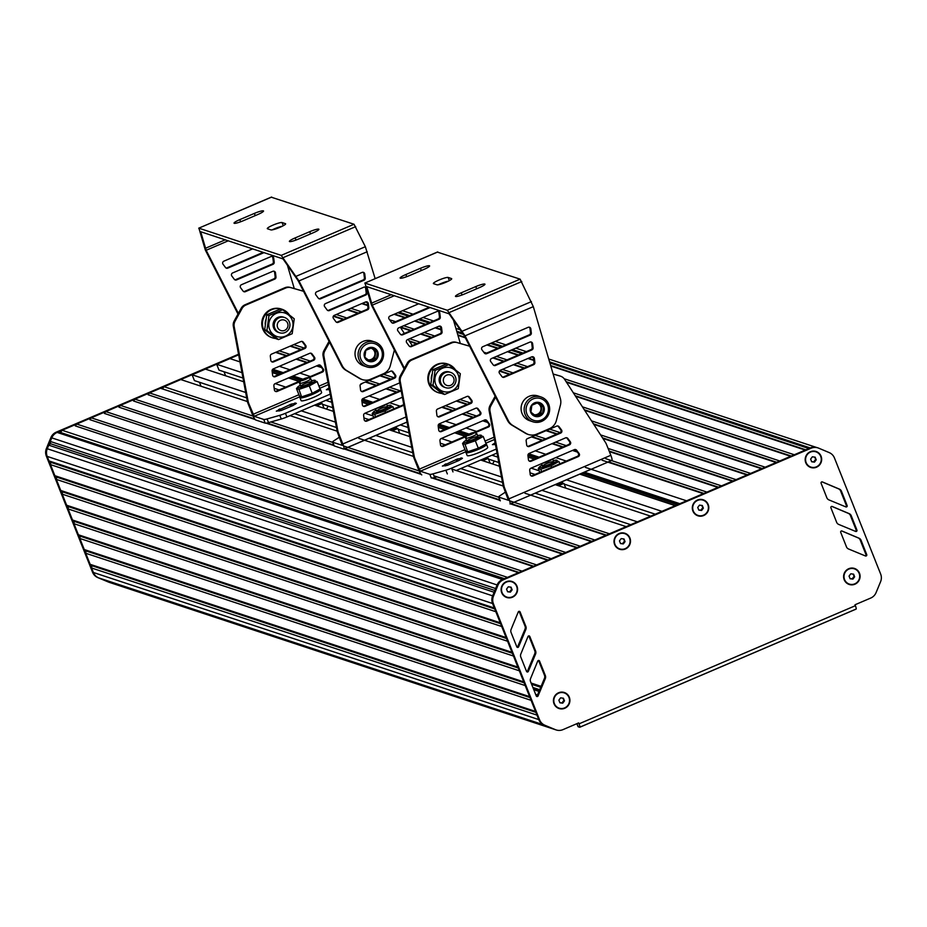 <?xml version="1.0" encoding="UTF-8"?>
<svg xmlns="http://www.w3.org/2000/svg" width="927" height="927" viewBox="0 0 927 927"><rect width="100%" height="100%" fill="white"/><g stroke="black" fill="none" stroke-linecap="round" stroke-linejoin="round"><path stroke-width="1.39" d="M241.97 372.642L216.675 364.276L218.992 370.093L242.978 378.019M274.183 388.32L279.097 389.943M322.434 404.253L332.735 407.66M363.94 417.961L368.842 419.583M398.135 429.259L409.039 432.863M440.255 443.176L445.238 444.821M488.494 459.097L498.796 462.503M530.012 472.816L534.995 474.462M564.195 484.103L655.285 514.195M275.203 383.616L285.748 387.092M325.829 400.337L331.727 402.283M364.948 413.257L373.129 415.956M400.36 424.948L408.042 427.486M441.345 438.483L451.901 441.97M491.982 455.215L497.787 457.127M531.101 468.123L539.178 470.8M566.501 479.827L661.936 511.345M216.675 364.276L229.966 358.598L239.966 361.901M272.295 372.584L278.54 374.647M288.482 377.926L299.039 381.414M362.051 402.225L368.297 404.288M438.367 427.428L444.693 429.525M454.636 432.805L465.18 436.293M528.123 457.081L534.439 459.166M579.792 474.137L675.227 505.667M272.77 369.236L283.175 372.666M293.117 375.956L302.955 379.201M362.527 398.877L372.921 402.318M438.888 424.102L449.317 427.544M459.259 430.823L469.108 434.079M528.645 453.743L539.074 457.185M584.416 472.167L679.85 503.685M279.351 366.304L289.908 369.792M299.85 373.071L310.394 376.559M369.108 395.945L379.653 399.433M389.595 402.712L400.151 406.2M445.493 421.182L456.049 424.659M465.991 427.95L476.548 431.437M535.25 450.823L545.806 454.311M555.748 457.59L566.293 461.078M585.377 467.382L686.583 500.812L703.303 493.662L602.098 460.232M275.574 352.387L286.13 355.875M296.072 359.155L306.617 362.642M316.559 365.922L321.576 367.579M365.331 382.028L375.875 385.516M385.817 388.795L396.374 392.283M441.727 407.266L452.272 410.754M462.214 414.033L472.77 417.521M482.712 420.8L487.602 422.422M531.472 436.907L542.028 440.395M551.971 443.674L562.515 447.162M572.457 450.441L577.359 452.063M276.176 352.133L286.721 355.62M296.663 358.9L307.219 362.387M317.161 365.667L321.136 366.976M365.922 381.773L376.478 385.261M386.42 388.54L396.976 392.028M442.318 407.011L452.874 410.487M462.816 413.778L473.361 417.266M483.303 420.545L487.15 421.82M532.075 436.652L542.619 440.14M552.562 443.419L563.118 446.907M573.06 450.186L576.907 451.461M608.46 461.878L703.906 493.407M279.212 350.835L289.769 354.323M299.711 357.602L310.267 361.09M368.969 380.476L379.525 383.963M389.467 387.243L400.012 390.73M445.366 405.702L455.91 409.189M465.852 412.48L476.408 415.956M535.111 435.354L545.667 438.83M555.609 442.121L566.165 445.609M605.737 458.68L706.942 492.098L717.869 487.428L609.363 451.6M290.139 346.165L300.684 349.653M379.885 375.806L390.441 379.294M456.281 401.043L466.837 404.52M546.038 430.684L556.582 434.172M290.73 345.91L301.287 349.398M380.487 375.551L391.043 379.039M456.884 400.777L467.428 404.265M546.629 430.429L557.185 433.906M609.155 451.078L718.46 487.173M293.778 344.612L304.288 348.077M383.535 374.253L394.045 377.718M459.919 399.479L470.418 402.944M549.676 429.12L560.175 432.596M608.1 448.425L721.507 485.875L732.423 481.206L602.863 438.413M602.492 437.834L733.025 480.951M600.592 434.902L736.061 479.653L746.988 474.983L593.767 424.381M593.396 423.801L747.591 474.728M591.496 420.87L750.627 473.43L761.554 468.761L584.682 410.337M584.311 409.769L762.145 468.506M582.411 406.837L765.192 467.196L776.108 462.527L575.586 396.304M333.291 316.281L343.199 319.548M409.56 341.472L416.524 343.766M499.386 371.136L509.34 374.427M333.535 315.91L343.79 319.294M409.189 340.893L417.115 343.511M499.653 370.765L509.943 374.172M575.215 395.725L776.71 462.272M336.281 314.508L346.837 317.996M409.607 338.726L420.163 342.214M502.422 369.386L512.979 372.863M573.315 392.793L779.746 460.974L790.673 456.304L566.501 382.272M347.208 309.838L357.752 313.326M400.464 327.428L410.591 330.777M420.534 334.056L431.078 337.544M492.851 357.949L503.407 361.426M513.349 364.717L523.906 368.193M347.799 309.583L358.355 313.071M400.638 327.034L411.182 330.522M421.125 333.801L431.681 337.289M493.454 357.683L504.01 361.171M513.952 364.462L524.497 367.938M566.13 381.692L791.264 456.049M350.846 308.285L361.391 311.762M403.674 325.736L414.23 329.212M424.172 332.503L434.728 335.991M483.709 352.167L486.548 353.106M496.49 356.385L507.046 359.873M516.988 363.152L527.544 366.64M564.184 378.749L794.312 454.751L805.227 450.082L550.789 366.038M361.762 303.616L367.741 305.586M394.102 314.299L404.659 317.776M414.601 321.066L425.145 324.543M435.087 327.834L440.985 329.78M457.961 335.389L465.366 337.834M486.918 344.948L497.475 348.436M507.417 351.715L517.973 355.203M527.915 358.482L533.801 360.429M362.364 303.361L367.683 305.11M394.705 314.033L405.25 317.521M415.192 320.812L425.748 324.288M435.69 327.579L440.928 329.305M457.822 334.89L465.087 337.289M487.521 344.693L498.077 348.181M508.019 351.46L518.564 354.948M528.506 358.228L533.743 359.966M550.638 365.539L805.83 449.827M365.4 302.051L367.301 302.677M397.741 312.735L408.297 316.223M418.239 319.502L428.784 322.99M438.738 326.281L440.534 326.872M457.069 332.329L463.616 334.496M490.557 343.396L501.113 346.883M511.055 350.163L521.611 353.65M531.553 356.93L533.349 357.521M549.885 362.99L808.877 448.529L810.244 447.938A10.046 9.791 108.3 0 1 810.291 447.915A10.046 9.791 -71.7 0 1 817.533 447.764M238.54 354.218L56.234 432.156A10.046 9.791 108.3 0 0 50.869 437.637L46.408 448.483A10.046 9.791 108.3 0 0 46.35 456.13L92.549 572.214A10.046 9.791 108.3 0 0 97.81 577.602L109.247 582.307A10.046 9.791 108.3 0 0 109.931 582.562A10.046 9.791 -71.7 0 1 109.247 582.307L554.601 729.398A10.046 9.791 108.3 0 0 555.285 729.653A10.046 9.791 -71.7 0 1 554.601 729.398L544.022 724.972L98.656 577.88A10.046 9.791 -71.7 0 1 93.395 572.492L91.622 568.008L536.976 715.111M538.135 718.019L538.749 719.584A10.046 9.791 108.3 0 0 544.022 724.972A10.046 9.791 -71.7 0 1 538.761 719.584L492.561 603.512A10.046 9.791 -71.7 0 1 492.631 595.841L497.081 585.007A10.046 9.791 -71.7 0 1 502.446 579.526L810.291 447.915L811.137 448.204A10.046 9.791 -71.7 0 1 818.668 448.158L829.213 452.596A10.046 9.791 -71.7 0 1 834.451 457.973L880.65 574.056A10.046 9.791 -71.7 0 1 880.58 581.727L876.085 592.596A10.046 9.791 -71.7 0 1 870.731 598.054L855.018 604.763L855.389 605.69L579.039 723.836A4.021 0.684 66.9 0 1 579.769 727.255A4.021 0.684 66.9 0 1 579.653 727.243L578.228 726.78L576.976 723.639M91.622 568.008L91.935 565.713L535.876 712.342M91.935 565.713L90.151 564.323L535.505 711.415M90.151 564.323L85.736 553.245L531.101 700.337M85.736 553.245L86.06 550.951L530.001 697.567M86.06 550.951L84.276 549.549L529.63 696.64M84.276 549.549L79.861 538.471L525.215 685.563M79.861 538.471L80.174 536.177L524.114 682.805M80.174 536.177L78.389 534.775L523.755 681.878M78.389 534.775L73.986 523.709L519.34 670.8M73.986 523.709L74.299 521.403L518.239 668.031M74.299 521.403L72.515 520.012L517.869 667.104L513.465 656.026L68.1 508.935L68.424 506.64L512.364 653.268M72.515 520.012L68.1 508.935M68.424 506.64L66.64 505.238L511.994 652.33L507.59 641.252L62.225 494.161L62.538 491.866L506.49 638.494M66.64 505.238L62.225 494.161M62.538 491.866L60.753 490.476L506.119 637.567M60.753 490.476L56.35 479.398L501.704 626.49M56.35 479.398L56.663 477.092L500.603 623.72M56.663 477.092L54.878 475.702L500.244 622.793M54.878 475.702L50.475 464.624L495.829 611.716M50.475 464.624L50.788 462.33L494.728 608.946M50.788 462.33L49.004 460.928L494.358 608.019M49.004 460.928L47.207 456.408A10.046 9.791 -71.7 0 1 47.277 448.749L48.76 445.169L494.103 592.249M48.76 445.169L50.568 443.743L494.833 590.476M50.568 443.743L50.29 441.449L495.632 588.541M50.29 441.449L51.773 437.868A10.046 9.791 -71.7 0 1 57.138 432.422L58.505 431.831L503.859 578.923L502.492 579.514A10.046 9.791 108.3 0 0 502.446 579.526L503.303 579.815L811.137 448.204M58.505 431.831L504.462 578.668M60.753 432.121L62.144 430.279L507.498 577.37L518.425 572.701L75.307 425.899L519.016 572.446M62.144 430.279L73.059 425.609M75.307 425.899L76.709 424.056L522.063 571.148L532.979 566.478L89.873 419.664L533.581 566.223M76.709 424.056L87.625 419.386M89.873 419.664L91.263 417.822L536.629 564.914L547.544 560.256L104.427 413.442L548.147 559.989M91.263 417.822L102.19 413.152M104.427 413.442L105.829 411.6L551.183 558.691L562.11 554.022L118.992 407.22L562.701 553.767M105.829 411.6L116.744 406.93M118.992 407.22L120.394 405.377L565.748 552.469L576.664 547.799L133.558 400.997L577.266 547.544M120.394 405.377L131.31 400.707M133.558 400.997L134.948 399.155L580.302 546.246L591.229 541.577L148.111 394.775L591.832 541.322M134.948 399.155L145.875 394.485M148.111 394.775L149.514 392.921L594.867 540.012L605.794 535.354L510.14 503.755M149.514 392.921L160.429 388.251L255.157 419.537M266.107 423.152L333.963 445.574M344.044 448.9L421.171 474.369M431.136 477.66L500.163 500.464M160.429 388.251L254.693 418.934M267.011 423.002L333.755 445.053M344.798 448.691L420.719 473.767M433.187 477.892L499.815 499.896M510.951 503.57L606.385 535.088M162.677 388.54L164.067 386.698L253.129 416.107M270.858 421.97L332.7 442.399M343.546 445.98L419.166 470.951M433.952 475.841L498.749 497.243M509.607 500.823L609.433 533.79L626.154 526.64L524.949 493.222M164.067 386.698L180.788 379.549L247.393 401.553M290.047 415.632L337.15 431.194M358.795 438.344L413.454 456.397M451.866 469.085L503.21 486.038M201.02 386.235L199.444 382.26M245.678 392.48L192.109 374.786L194.415 380.591L246.675 397.857M294.601 413.685L336.431 427.498M369.12 438.297L412.747 452.712M460.754 468.564L502.504 482.353M535.273 493.176L630.708 524.694M301.263 410.835L335.423 422.121M375.783 435.447L411.739 447.324M467.405 465.713L501.495 476.976M541.924 490.325L637.37 521.843M192.109 374.786L205.388 369.108L243.674 381.75M314.554 405.157L333.43 411.391M389.073 429.769L409.734 436.594M480.696 460.035L499.491 466.246M555.215 484.647L650.65 516.165M225.62 375.783L224.021 371.75M853.593 574.149L850.777 573.79L849.039 576.096L850.094 578.761L852.898 579.12L854.648 576.814L853.593 574.149M854.648 576.814L852.886 574.056M852.898 579.12L852.133 578.865L853.883 576.559M850.036 578.599L852.133 578.865M844.474 579.537A8.03 7.833 108.3 0 0 849.283 584.068A8.03 7.833 108.3 0 0 859.12 573.35A8.03 7.833 108.3 0 0 854.358 568.83A8.03 7.833 108.3 0 0 854.277 568.796A8.03 7.833 108.3 0 0 844.474 579.537M854.277 568.796L854.358 568.83A8.03 7.833 108.3 0 0 844.567 579.572A8.03 7.833 108.3 0 0 849.317 584.08L849.236 584.056M563.407 698.205L560.603 697.846L558.865 700.152L559.92 702.817L562.724 703.176L564.473 700.87L563.407 698.205M564.473 700.87L562.712 698.124M562.724 703.176L561.959 702.921L563.709 700.627M559.862 702.654L561.959 702.921M564.149 692.875A8.03 7.833 108.3 0 0 564.103 692.863A8.03 7.833 108.3 0 0 554.3 703.605A8.03 7.833 108.3 0 0 559.108 708.124M568.946 697.405A8.03 7.833 108.3 0 0 555.957 695.099A8.03 7.833 108.3 0 0 559.143 708.147A8.03 7.833 108.3 0 0 568.946 697.405M511.09 587.162L508.286 586.803L506.536 589.108L507.602 591.774L510.406 592.133L512.144 589.827L511.09 587.162M512.144 589.827L510.383 587.069M510.406 592.133L509.641 591.878L511.38 589.572M507.532 591.611L509.641 591.878M511.82 581.82A8.03 7.833 108.3 0 0 511.774 581.808A8.03 7.833 108.3 0 0 501.982 592.55A8.03 7.833 108.3 0 0 506.779 597.081M516.629 586.351A8.03 7.833 108.3 0 0 503.639 584.056A8.03 7.833 108.3 0 0 506.826 597.092A8.03 7.833 108.3 0 0 516.629 586.351M624.01 538.958L621.194 538.599L619.456 540.904L620.511 543.57L623.315 543.929L625.065 541.623L624.01 538.958M625.065 541.623L623.303 538.865M623.315 543.929L622.55 543.674L624.3 541.368M620.453 543.407L622.55 543.674M624.74 533.628A8.03 7.833 108.3 0 0 624.694 533.604A8.03 7.833 108.3 0 0 614.891 544.346A8.03 7.833 108.3 0 0 619.699 548.877M629.537 538.158A8.03 7.833 108.3 0 0 616.548 535.852A8.03 7.833 108.3 0 0 619.746 548.9A8.03 7.833 108.3 0 0 629.537 538.158M702.295 505.493L699.491 505.134L697.741 507.428L698.807 510.093L701.612 510.464L703.361 508.158L702.295 505.493M703.361 508.158L701.6 505.4M701.612 510.464L700.847 510.209L702.596 507.903M698.738 509.931L700.847 510.209M703.025 500.151A8.03 7.833 108.3 0 0 693.187 510.881A8.03 7.833 108.3 0 0 697.95 515.389A8.03 7.833 108.3 0 0 697.985 515.412L698.031 515.424A8.03 7.833 108.3 0 0 707.834 504.682A8.03 7.833 108.3 0 0 694.844 502.376A8.03 7.833 108.3 0 0 698.031 515.424M815.157 457.162L812.353 456.802L810.615 459.108L811.67 461.773L814.474 462.133L816.223 459.827L815.157 457.162M816.223 459.827L814.462 457.069M814.474 462.133L813.709 461.878L815.459 459.572M811.612 461.611L813.709 461.878M815.934 451.843L815.853 451.808A8.03 7.833 108.3 0 0 815.853 451.808A8.03 7.833 108.3 0 0 806.05 462.55A8.03 7.833 108.3 0 0 810.858 467.081L810.893 467.092A8.03 7.833 108.3 0 0 820.696 456.351A8.03 7.833 108.3 0 0 807.707 454.056A8.03 7.833 108.3 0 0 810.893 467.092M579.838 727.174L856.003 609.097A4.021 0.684 -113.1 0 0 856.119 609.097A4.021 0.684 -113.1 0 0 855.389 605.69M579.039 723.836L578.668 722.909L562.967 729.63A10.046 9.791 -71.7 0 1 555.447 729.676L544.867 725.25A10.046 9.791 -71.7 0 1 539.607 719.862L493.419 603.79A10.046 9.791 -71.7 0 1 493.488 596.131L497.926 585.296A10.046 9.791 -71.7 0 1 503.303 579.815M830.905 507.787L836.629 522.272A4.021 3.917 108.3 0 0 838.75 524.439L855.644 531.438A1.008 0.973 108.3 0 0 856.942 530.128L851.276 515.794A4.021 3.917 108.3 0 0 849.178 513.628L832.203 506.478A1.008 0.973 108.3 0 0 830.905 507.787M855.146 531.229A1.008 0.973 108.3 0 0 856.084 529.838L850.418 515.516A4.021 3.917 108.3 0 0 848.321 513.349L831.832 506.397M526.745 671.693A1.008 0.973 108.3 0 0 527.498 671.09L534.717 653.778A4.021 3.917 108.3 0 0 534.752 650.696L528.958 636.235A1.008 0.973 108.3 0 0 528.761 635.91M535.574 654.068A4.021 3.917 108.3 0 0 535.597 650.974L529.815 636.513A1.008 0.973 108.3 0 0 527.996 636.525L520.823 653.998A4.021 3.917 108.3 0 0 520.8 657.069L526.536 671.38A1.008 0.973 108.3 0 0 528.344 671.368L535.574 654.068L534.717 653.778M545.343 675.54L539.549 661.078A1.008 0.973 108.3 0 0 537.73 661.09L530.568 678.564A4.021 3.917 108.3 0 0 530.545 681.623L536.269 695.945A1.008 0.973 108.3 0 0 538.077 695.934L545.308 678.634A4.021 3.917 108.3 0 0 545.343 675.54L544.485 675.262L538.691 660.8A1.008 0.973 108.3 0 0 538.494 660.476M536.478 696.258A1.008 0.973 108.3 0 0 537.231 695.656L544.45 678.344A4.021 3.917 108.3 0 0 544.485 675.262M516.999 647.127A1.008 0.973 108.3 0 0 517.764 646.525L524.983 629.224A4.021 3.917 108.3 0 0 525.018 626.131L519.224 611.669A1.008 0.973 108.3 0 0 519.016 611.345M525.829 629.503A4.021 3.917 108.3 0 0 525.864 626.42L520.082 611.947A1.008 0.973 108.3 0 0 518.263 611.959L511.09 629.433A4.021 3.917 108.3 0 0 511.067 632.504L516.803 646.814A1.008 0.973 108.3 0 0 518.61 646.803L525.829 629.503L524.983 629.224M840.708 532.318L846.432 546.803A4.021 3.917 108.3 0 0 848.553 548.981L865.447 555.968A1.008 0.973 108.3 0 0 866.745 554.659L861.079 540.325A4.021 3.917 108.3 0 0 858.981 538.17L842.006 531.009A1.008 0.973 108.3 0 0 840.708 532.318M864.949 555.76A1.008 0.973 108.3 0 0 865.888 554.381L860.221 540.047A4.021 3.917 108.3 0 0 858.124 537.88L841.635 530.939M826.826 497.729A4.021 3.917 108.3 0 0 828.947 499.908L845.841 506.907A1.008 0.973 108.3 0 0 847.139 505.586L841.473 491.252A4.021 3.917 108.3 0 0 839.375 489.097L822.4 481.936A1.008 0.973 108.3 0 0 821.102 483.257L826.826 497.729M845.343 506.698A1.008 0.973 108.3 0 0 846.281 505.308L840.615 490.974A4.021 3.917 108.3 0 0 838.518 488.819L822.029 481.866M555.713 729.781A10.046 9.791 -71.7 0 1 555.285 729.653L109.073 582.283A10.046 9.791 108.3 0 0 109.502 582.411M506.258 581.716A8.436 8.227 -71.7 0 1 516.988 586.2A8.436 8.227 -71.7 0 1 512.434 597.22A8.436 8.227 -71.7 0 1 501.704 592.735A8.436 8.227 -71.7 0 1 506.258 581.716M558.575 692.759A8.436 8.227 -71.7 0 1 569.317 697.243A8.436 8.227 -71.7 0 1 564.752 708.274A8.436 8.227 -71.7 0 1 554.022 703.778A8.436 8.227 -71.7 0 1 558.575 692.759M810.337 451.716A8.436 8.227 -71.7 0 1 821.067 456.2A8.436 8.227 -71.7 0 1 816.502 467.22A8.436 8.227 -71.7 0 1 805.772 462.735A8.436 8.227 -71.7 0 1 810.337 451.716M848.761 568.703A8.436 8.227 -71.7 0 1 859.491 573.187A8.436 8.227 -71.7 0 1 854.926 584.207A8.436 8.227 -71.7 0 1 844.196 579.723A8.436 8.227 -71.7 0 1 848.761 568.703M697.463 500.035A8.436 8.227 -71.7 0 1 708.193 504.52A8.436 8.227 -71.7 0 1 703.639 515.551A8.436 8.227 -71.7 0 1 692.909 511.067A8.436 8.227 -71.7 0 1 697.463 500.035M619.178 533.512A8.436 8.227 -71.7 0 1 629.908 537.996A8.436 8.227 -71.7 0 1 625.343 549.016A8.436 8.227 -71.7 0 1 614.613 544.531A8.436 8.227 -71.7 0 1 619.178 533.512M97.81 577.602L108.389 582.017A10.046 9.791 108.3 0 0 109.073 582.283M238.645 354.821L57.092 432.434A10.046 9.791 108.3 0 0 51.715 437.915L47.265 448.761A10.046 9.791 108.3 0 0 47.196 456.408L92.77 570.928M339.386 437.185L333.697 440.928A8.03 1.17 -21.7 0 0 332.584 442.098A8.03 1.17 -21.7 0 0 332.77 442.237L342.341 445.377L337.787 433.164A16.072 15.666 -71.7 0 1 336.849 429.699L323.048 355.794A8.03 7.833 -71.7 0 1 323.963 350.568L329.062 341.287M361.484 391.426A2.005 1.958 108.3 0 0 362.411 391.275L393.755 377.868A2.005 1.958 108.3 0 0 394.589 374.798L392.144 371.518A2.005 1.958 108.3 0 0 391.623 371.032M395.447 375.076L393.002 371.808A2.005 1.958 108.3 0 0 390.696 371.182L361.298 383.755A2.005 1.958 108.3 0 0 360.082 385.875L360.58 389.989A2.005 1.958 108.3 0 0 363.257 391.553L394.612 378.158A2.005 1.958 108.3 0 0 395.447 375.076L394.589 374.798M402.399 397.243L364.844 413.303A2.005 1.958 108.3 0 0 363.639 415.423L364.126 419.525A2.005 1.958 108.3 0 0 366.814 421.101L403.894 405.25M365.041 420.974A2.005 1.958 108.3 0 0 365.956 420.823L403.778 404.647M399.711 382.874A2.005 1.958 108.3 0 0 399.479 382.955L363.071 398.529A2.005 1.958 108.3 0 0 361.854 400.649L362.353 404.751A2.005 1.958 108.3 0 0 365.041 406.327L401.206 390.87M363.268 406.2A2.005 1.958 108.3 0 0 364.184 406.049L401.09 390.267M336.849 429.699L337.695 429.989A16.072 15.666 -71.7 0 0 338.645 433.442L342.828 443.963A6.026 1.02 66.9 0 1 343.917 449.074A6.026 1.02 66.9 0 1 343.755 449.074L334.241 445.933A8.03 1.17 158.3 0 1 334.056 445.794A8.03 1.17 158.3 0 1 334.091 445.563M389.653 319.85L393.338 320.916A8.03 7.833 -71.7 0 1 393.905 321.101M337.695 429.989L323.905 356.072L323.048 355.794M323.905 356.072A8.03 7.833 -71.7 0 1 324.821 350.858L329.548 342.237M400.302 327.173L404.357 333.442M408.181 339.34L412.237 345.597M389.688 319.896L394.195 321.194A8.03 7.833 -71.7 0 1 395.481 321.704M360.8 359.004A11.448 11.159 -71.7 0 1 372.735 343.233A11.448 11.159 -71.7 0 1 379.989 361.46A11.448 11.159 -71.7 0 1 360.8 359.004M364.624 357.37A7.231 7.045 -71.7 0 1 372.156 347.405A7.231 7.045 -71.7 0 1 376.744 358.923A7.231 7.045 -71.7 0 1 364.624 357.37M370.197 361.437L376.501 358.749L377.451 351.854L372.086 347.671L365.783 350.36L364.832 357.254L370.197 361.437M369.12 360.638L374.832 358.193L376.501 358.749M374.832 358.193L375.783 351.31L377.451 351.854M375.783 351.31L371.437 347.915M359.004 359.514A13.059 12.723 -71.7 0 1 374.925 342.051A13.059 12.723 -71.7 0 1 382.921 358.448A13.059 12.723 -71.7 0 1 359.004 359.514M370.858 348.146A6.026 5.875 -71.7 0 1 371.681 359.537A6.026 5.875 -71.7 0 1 368.135 359.873M366.744 366.849L363.674 365.841A13.059 12.723 -71.7 0 1 358.494 344.647A13.059 12.723 -71.7 0 1 371.866 341.043L374.925 342.051M371.148 348.216A6.026 5.875 -71.7 0 1 368.031 359.803M392.341 430.858L397.834 428.506L399.746 433.303M376.42 408.355A6.026 0.881 -21.7 0 0 382.179 406.466A6.026 0.881 -21.7 0 0 386.42 404.079M385.586 412.434L384.972 410.904L374.635 414.392L372.179 413.569L373.372 412.086A9.537 1.39 158.3 0 1 373.581 411.866A9.537 1.39 158.3 0 1 376.084 410.221M375.562 416.71L374.635 414.392M373.743 417.498L372.179 413.569M390.835 405.354L390.522 405.261A9.537 1.39 158.3 0 1 382.596 410.29A9.537 1.39 158.3 0 1 373.372 412.086M390.383 405.794L392.839 406.605L384.972 410.904M393.766 408.934L392.839 406.605M387.277 405.771A9.537 1.39 158.3 0 1 390.522 405.261M383.697 407.463A6.026 0.881 -21.7 0 0 376.594 411.321A6.026 0.881 -21.7 0 0 382.399 409.815A6.026 0.881 -21.7 0 0 387.66 406.918A6.026 0.881 -21.7 0 0 383.697 407.463M285.018 332.526A8.03 7.833 108.3 0 0 284.601 317.509A8.03 7.833 108.3 0 0 274.647 322.689A8.03 7.833 108.3 0 0 285.018 332.526M284.635 330.394A5.527 5.388 108.3 0 0 285.933 320.927A5.527 5.388 108.3 0 0 277.266 324.635A5.527 5.388 108.3 0 0 284.635 330.394M278.529 339.572L276.292 338.83L264.682 329.745L266.733 314.821L268.981 315.562L266.918 330.487L278.529 339.572L292.19 333.72L294.241 318.807L282.642 309.722L268.981 315.562M266.733 314.821L280.394 308.981L282.642 309.722M264.682 329.745L266.918 330.487M269.676 329.56A12.399 12.086 108.3 0 0 290.464 332.225A12.399 12.086 108.3 0 0 282.596 312.48A12.399 12.086 108.3 0 0 269.676 329.56M278.981 332.55A8.03 7.833 -71.7 0 1 273.477 322.295A8.03 7.833 -71.7 0 1 284.01 317.347M265.203 324.241A12.248 11.947 -71.7 0 1 265.829 319.757M272.098 337.706A15.064 14.681 -71.7 0 1 262.538 318.691A15.064 14.681 -71.7 0 1 281.541 309.108M275.852 338.506A15.064 14.681 -71.7 0 1 263.222 318.911A15.064 14.681 -71.7 0 1 289.305 314.832M319.931 389.259A11.043 1.611 158.3 0 1 320.464 389.514L321.634 392.469A11.043 1.611 158.3 0 1 313.708 397.324A11.043 1.611 158.3 0 1 301.113 400.638L299.931 397.683A11.043 1.611 158.3 0 1 300.394 396.883M320.464 389.514A11.043 1.611 158.3 0 1 312.538 394.369A11.043 1.611 158.3 0 1 299.931 397.683M301.437 397.243A9.537 1.39 -21.7 0 0 301.762 397.335A9.537 1.39 -21.7 0 0 303.72 397.127A9.537 1.39 -21.7 0 0 312.619 394.091A9.537 1.39 -21.7 0 0 318.9 390.51L320.093 389.016L317.138 381.6L314.682 380.788M320.093 389.016L312.225 393.315L301.889 396.802L299.433 395.991L296.478 388.575L297.671 387.08A9.537 1.39 -21.7 0 0 299.896 387.532A9.537 1.39 -21.7 0 0 310.904 383.523A9.537 1.39 -21.7 0 0 314.821 380.255A9.537 1.39 -21.7 0 0 311.576 380.765M301.762 397.335L298.934 389.386L309.27 385.899L317.138 381.6M296.478 388.575L298.934 389.386M312.225 393.315L309.27 385.899M300.383 385.226A9.537 1.39 -21.7 0 0 297.671 387.08M310.209 383.199A6.026 0.881 158.3 0 1 304.682 385.551A6.026 0.881 158.3 0 1 300.881 386.316A6.026 0.881 158.3 0 1 306.049 383.175A6.026 0.881 158.3 0 1 311.959 381.912A6.026 0.881 158.3 0 1 310.209 383.199M316.64 405.852L322.132 403.5L324.044 408.297M327.764 406.849L326.547 409.12M308.123 377.648L310.696 378.714A6.026 0.881 158.3 0 1 310.8 378.819A6.026 0.881 158.3 0 1 306.478 381.46A6.026 0.881 158.3 0 1 299.606 383.268A6.026 0.881 158.3 0 1 299.618 383.129L300.742 380.58A4.021 0.579 158.3 0 1 304.253 378.656A4.021 0.579 158.3 0 1 308.123 377.648A4.021 0.579 158.3 0 1 305.319 379.479A4.021 0.579 158.3 0 1 300.742 380.58M292.909 405.574L296.385 403.349L291.333 404.079L276.304 411.159L281.356 410.418L292.909 405.574M329.039 387.903L326.362 389.757L329.363 389.607M330.209 394.149L285.435 413.291A8.03 1.17 158.3 0 1 279.792 415.319L267.08 418.934A8.03 1.17 158.3 0 1 263.743 419.444L254.23 416.304L248.888 403.801A16.072 15.666 -71.7 0 1 247.938 400.337L234.149 326.431A8.03 7.833 -71.7 0 1 235.064 321.205L241.993 308.587A8.03 7.833 -71.7 0 1 245.887 305.041L285.771 287.996A8.03 7.833 -71.7 0 1 290.939 287.66L303.558 291.298M271.738 361.785A2.005 1.958 108.3 0 0 272.654 361.634L304.01 348.228A2.005 1.958 108.3 0 0 304.844 345.157L302.399 341.878A2.005 1.958 108.3 0 0 301.866 341.391M305.69 345.435L303.245 342.156A2.005 1.958 108.3 0 0 300.939 341.542L271.541 354.114A2.005 1.958 108.3 0 0 270.325 356.235L270.823 360.336A2.005 1.958 108.3 0 0 273.511 361.912L304.856 348.506A2.005 1.958 108.3 0 0 305.69 345.435L304.844 345.157M308.749 377.903L322.434 372.063A2.005 1.958 108.3 0 0 323.268 368.981L320.823 365.713A2.005 1.958 108.3 0 0 318.517 365.087L275.099 383.651A2.005 1.958 108.3 0 0 273.882 385.771L274.38 389.885A2.005 1.958 108.3 0 0 277.057 391.461L300.336 381.507M275.284 391.321A2.005 1.958 108.3 0 0 276.211 391.171L300.684 380.707M307.926 377.613L321.576 371.773A2.005 1.958 108.3 0 0 322.411 368.703L319.966 365.423A2.005 1.958 108.3 0 0 319.444 364.937M273.511 376.559A2.005 1.958 108.3 0 0 274.427 376.408L312.793 360A2.005 1.958 108.3 0 0 313.627 356.93L311.182 353.65A2.005 1.958 108.3 0 0 310.649 353.164M314.473 357.208L312.028 353.929A2.005 1.958 108.3 0 0 309.734 353.314L273.314 368.888A2.005 1.958 108.3 0 0 272.109 371.009L272.596 375.111A2.005 1.958 108.3 0 0 275.284 376.686L313.65 360.29A2.005 1.958 108.3 0 0 314.473 357.208L313.627 356.93M303.535 291.252L290.093 287.382A8.03 7.833 -71.7 0 0 284.913 287.718L245.041 304.763A8.03 7.833 -71.7 0 0 241.147 308.309L234.218 320.927A8.03 7.833 -71.7 0 0 233.303 326.142L247.092 400.058A16.072 15.666 -71.7 0 0 248.042 403.523L252.225 414.033A6.026 1.02 -113.1 0 0 255.701 419.989L265.215 423.141A8.03 1.17 -21.7 0 0 268.552 422.619L281.252 419.016A8.03 1.17 -21.7 0 0 286.906 416.976L330.951 398.147M233.303 326.142L234.149 326.431M247.092 400.058L247.938 400.337M360.244 384.798L362.816 383.106M254.369 213.407A8.03 1.17 158.3 0 1 263.535 210.997A8.03 1.17 158.3 0 1 257.776 214.531L243.21 220.753A8.03 1.17 158.3 0 1 234.044 223.164A8.03 1.17 158.3 0 1 239.803 219.629L254.369 213.407L255.238 215.609M309.711 231.692A8.03 1.17 158.3 0 1 318.888 229.282A8.03 1.17 158.3 0 1 313.117 232.816L298.564 239.039A8.03 1.17 158.3 0 1 289.398 241.449A8.03 1.17 158.3 0 1 295.157 237.915L309.711 231.692L310.591 233.894M267.474 228.772A8.03 1.17 158.3 0 1 267.3 228.633A8.03 1.17 158.3 0 1 273.685 224.832A8.03 1.17 158.3 0 1 282.04 222.55L285.446 223.674A8.03 1.17 158.3 0 1 285.632 223.813A8.03 1.17 158.3 0 1 279.236 227.613A8.03 1.17 158.3 0 1 270.881 229.896L267.474 228.772M282.202 226.281A8.03 1.17 -21.7 0 0 272.202 229.861M333.442 318.436A2.005 1.958 -71.7 0 1 334.276 315.365L365.62 301.959A2.005 1.958 -71.7 0 1 368.309 303.535L368.807 307.648A2.005 1.958 -71.7 0 1 367.59 309.769L338.193 322.329A2.005 1.958 -71.7 0 1 335.887 321.715L333.442 318.436M240.626 287.787A2.005 1.958 -71.7 0 1 241.46 284.705L272.805 271.31A2.005 1.958 -71.7 0 1 275.493 272.874L275.979 276.988A2.005 1.958 -71.7 0 1 274.774 279.108L245.365 291.681A2.005 1.958 -71.7 0 1 243.071 291.066L240.626 287.787M336.42 322.202A2.005 1.958 108.3 0 0 337.335 322.051L366.733 309.479A2.005 1.958 108.3 0 0 367.949 307.358L367.451 303.256A2.005 1.958 108.3 0 0 366.547 301.808M243.592 291.541A2.005 1.958 108.3 0 0 244.519 291.391L273.917 278.83A2.005 1.958 108.3 0 0 275.134 276.709L274.635 272.596A2.005 1.958 108.3 0 0 273.732 271.159M315.864 294.89A2.005 1.958 -71.7 0 1 316.698 291.82L362.075 272.422A2.005 1.958 -71.7 0 1 364.751 273.986L365.25 278.1A2.005 1.958 -71.7 0 1 364.033 280.221L320.615 298.784A2.005 1.958 -71.7 0 1 318.309 298.17L315.864 294.89M264.01 252.642L227.799 268.135A2.005 1.958 -71.7 0 1 225.493 267.509L223.048 264.241A2.005 1.958 -71.7 0 1 223.882 261.159L252.607 248.876M318.842 298.656A2.005 1.958 108.3 0 0 319.757 298.506L363.187 279.942A2.005 1.958 108.3 0 0 364.404 277.822L363.905 273.708A2.005 1.958 108.3 0 0 362.99 272.271M226.026 267.996A2.005 1.958 108.3 0 0 226.941 267.845L263.164 252.364M366.849 291.414L367.022 292.874A2.005 1.958 -71.7 0 1 365.817 294.995L329.398 310.557A2.005 1.958 -71.7 0 1 327.104 309.942L324.659 306.663A2.005 1.958 -71.7 0 1 325.481 303.592L363.847 287.196A2.005 1.958 -71.7 0 1 365.655 287.347M231.831 276.014A2.005 1.958 -71.7 0 1 232.665 272.932L271.032 256.536A2.005 1.958 -71.7 0 1 273.708 258.112L274.207 262.214A2.005 1.958 -71.7 0 1 272.99 264.334L236.582 279.908A2.005 1.958 -71.7 0 1 234.276 279.282L231.831 276.014M327.625 310.429A2.005 1.958 108.3 0 0 328.552 310.278L364.96 294.716A2.005 1.958 108.3 0 0 366.177 292.596L365.678 288.482A2.005 1.958 108.3 0 0 364.774 287.046M234.809 279.769A2.005 1.958 108.3 0 0 235.736 279.618L272.144 264.056A2.005 1.958 108.3 0 0 273.361 261.935L272.862 257.822A2.005 1.958 108.3 0 0 271.959 256.385M361.959 379.467A12.051 11.75 -71.7 0 1 359.236 378.286L345.829 370.255A12.051 11.75 -71.7 0 1 341.437 365.539L298.123 280.649L283.025 258.923L200.719 231.738L206.153 250.267L238.355 313.384M200.719 231.738L200.661 232.41L201.576 232.017M294.276 288.587L287.243 264.682M276.628 228.61L276.455 228.007M237.996 314.056L205.307 249.989L198.911 228.193L281.217 255.377L298.969 280.927L342.295 365.817A12.051 11.75 108.3 0 0 346.675 370.533L360.093 378.564A12.051 11.75 108.3 0 0 370.568 379.247L383.338 373.79A12.051 11.75 108.3 0 0 390.302 365.644L394.357 350.151A12.051 11.75 108.3 0 0 394.392 350M375.157 278.668L365.354 246.709L354.021 224.253L271.356 197.219M271.507 197.069L198.714 228.193L271.715 197.069M505.458 492.086L499.769 495.841A8.03 1.17 -21.7 0 0 498.656 496.999A8.03 1.17 -21.7 0 0 498.842 497.15L508.413 500.29L503.859 488.065A16.072 15.666 -71.7 0 1 502.921 484.612L489.12 410.696A8.03 7.833 -71.7 0 1 490.047 405.481L495.145 396.2M527.567 446.327A2.005 1.958 108.3 0 0 528.483 446.177L559.838 432.782A2.005 1.958 108.3 0 0 560.673 429.699L558.228 426.432A2.005 1.958 108.3 0 0 557.695 425.945M561.519 429.989L559.074 426.71A2.005 1.958 108.3 0 0 556.768 426.096L527.37 438.656A2.005 1.958 108.3 0 0 526.154 440.777L526.652 444.89A2.005 1.958 108.3 0 0 529.34 446.466L560.684 433.06A2.005 1.958 108.3 0 0 561.519 429.989L560.673 429.699M530.209 474.439A2.005 1.958 108.3 0 0 532.886 476.003L578.263 456.605A2.005 1.958 108.3 0 0 579.097 453.535L576.652 450.255A2.005 1.958 108.3 0 0 574.346 449.641L530.928 468.205A2.005 1.958 108.3 0 0 529.711 470.325L530.209 474.439M531.113 475.875A2.005 1.958 108.3 0 0 532.04 475.725L577.405 456.327A2.005 1.958 108.3 0 0 578.239 453.245L575.794 449.977A2.005 1.958 108.3 0 0 575.273 449.491M529.34 461.101A2.005 1.958 108.3 0 0 530.256 460.951L568.622 444.554A2.005 1.958 108.3 0 0 569.456 441.472L567.011 438.204A2.005 1.958 108.3 0 0 566.478 437.718M570.302 441.762L567.857 438.483A2.005 1.958 108.3 0 0 565.563 437.868L529.143 453.43A2.005 1.958 108.3 0 0 527.938 455.551L528.425 459.665A2.005 1.958 108.3 0 0 531.113 461.229L569.479 444.833A2.005 1.958 108.3 0 0 570.302 441.762L569.456 441.472M502.921 484.612L503.767 484.891A16.072 15.666 -71.7 0 0 504.717 488.355L508.9 498.865A6.026 1.02 66.9 0 1 509.989 503.975L611.924 460.406A6.026 1.02 -113.1 0 0 610.823 455.284L606.675 444.856A16.072 15.666 -71.7 0 0 604.995 441.704L564.473 379.131A8.03 7.833 -71.7 0 0 560.545 376.188L559.699 375.91A8.03 7.833 -71.7 0 1 559.978 376.003M553.129 374.01L559.421 375.817A8.03 7.833 -71.7 0 1 559.699 375.91M503.767 484.891L489.977 410.974L489.12 410.696M489.977 410.974A8.03 7.833 -71.7 0 1 490.893 405.759L495.621 397.15M553.141 374.044L560.267 376.095A8.03 7.833 -71.7 0 1 560.545 376.188M526.872 413.905A11.448 11.159 -71.7 0 1 538.807 398.135A11.448 11.159 -71.7 0 1 546.061 416.362A11.448 11.159 -71.7 0 1 526.872 413.905M530.696 412.272A7.231 7.045 -71.7 0 1 538.239 402.318A7.231 7.045 -71.7 0 1 542.816 413.824A7.231 7.045 -71.7 0 1 530.696 412.272M536.269 416.35L542.573 413.651L543.523 406.768L538.17 402.573L531.855 405.273L530.916 412.156L536.269 416.35M535.192 415.539L540.904 413.094L542.573 413.651M540.904 413.094L541.855 406.211L543.523 406.768M541.855 406.211L537.521 402.816M525.076 414.415A13.059 12.723 -71.7 0 1 541.009 396.965A13.059 12.723 -71.7 0 1 548.993 413.349A13.059 12.723 -71.7 0 1 525.076 414.415M536.942 403.048A6.026 5.875 -71.7 0 1 537.753 414.45A6.026 5.875 -71.7 0 1 534.207 414.786M532.816 421.75L529.746 420.742A13.059 12.723 -71.7 0 1 524.566 399.549A13.059 12.723 -71.7 0 1 537.938 395.945L541.009 396.965M537.22 403.118A6.026 5.875 -71.7 0 1 534.103 414.705M558.483 485.725L563.917 483.407L565.794 488.147M542.492 463.257A6.026 0.881 -21.7 0 0 548.251 461.368A6.026 0.881 -21.7 0 0 552.492 458.981M551.658 467.335L551.044 465.806L540.719 469.294L538.263 468.483L539.456 466.988A9.537 1.39 158.3 0 1 539.653 466.768A9.537 1.39 158.3 0 1 542.156 465.134M541.646 471.623L540.719 469.294M539.815 472.399L538.263 468.483M556.918 460.255L556.594 460.163A9.537 1.39 158.3 0 1 548.668 465.192A9.537 1.39 158.3 0 1 539.456 466.988M556.455 460.696L558.923 461.507L551.044 465.806M559.838 463.836L558.923 461.507M553.349 460.673A9.537 1.39 158.3 0 1 556.594 460.163M549.781 462.376A6.026 0.881 -21.7 0 0 542.666 466.223A6.026 0.881 -21.7 0 0 548.483 464.717A6.026 0.881 -21.7 0 0 553.743 461.82A6.026 0.881 -21.7 0 0 549.781 462.376M451.101 387.428A8.03 7.833 108.3 0 0 450.673 372.411A8.03 7.833 108.3 0 0 440.719 377.59A8.03 7.833 108.3 0 0 451.101 387.428M450.707 385.296A5.527 5.388 108.3 0 0 452.017 375.829A5.527 5.388 108.3 0 0 443.349 379.537A5.527 5.388 108.3 0 0 450.707 385.296M444.601 394.473L442.364 393.732L430.754 384.647L432.816 369.734L435.053 370.464L433.002 385.389L444.601 394.473L458.262 388.633L460.325 373.708L448.714 364.624L435.053 370.464M432.816 369.734L446.478 363.894L448.714 364.624M430.754 384.647L433.002 385.389M435.748 384.462A12.399 12.086 108.3 0 0 456.536 387.127A12.399 12.086 108.3 0 0 448.68 367.382A12.399 12.086 108.3 0 0 435.748 384.462M445.064 387.451A8.03 7.833 -71.7 0 1 439.549 377.196A8.03 7.833 -71.7 0 1 450.082 372.248M431.275 379.143A12.248 11.947 -71.7 0 1 431.901 374.659M438.181 392.608A15.064 14.681 -71.7 0 1 428.622 373.593A15.064 14.681 -71.7 0 1 447.625 364.01M441.936 393.407A15.064 14.681 -71.7 0 1 429.294 373.813A15.064 14.681 -71.7 0 1 455.377 369.734M486.003 444.16A11.043 1.611 158.3 0 1 486.536 444.415L487.706 447.37A11.043 1.611 158.3 0 1 479.792 452.225A11.043 1.611 158.3 0 1 467.185 455.539L466.003 452.585A11.043 1.611 158.3 0 1 466.466 451.785M486.536 444.415A11.043 1.611 158.3 0 1 478.61 449.271A11.043 1.611 158.3 0 1 466.003 452.585M467.509 452.144A9.537 1.39 -21.7 0 0 467.834 452.237A9.537 1.39 -21.7 0 0 469.792 452.04A9.537 1.39 -21.7 0 0 478.703 448.992A9.537 1.39 -21.7 0 0 484.972 445.423L486.165 443.929L483.21 436.501L480.754 435.69M486.165 443.929L478.297 448.216L467.961 451.704L465.505 450.893L462.561 443.477L463.755 441.982A9.537 1.39 -21.7 0 0 465.98 442.434A9.537 1.39 -21.7 0 0 476.976 438.425A9.537 1.39 -21.7 0 0 480.893 435.157A9.537 1.39 -21.7 0 0 477.648 435.667M467.834 452.237L465.018 444.288L475.342 440.8L483.21 436.501M462.561 443.477L465.018 444.288M478.297 448.216L475.342 440.8M466.455 440.128A9.537 1.39 -21.7 0 0 463.755 441.982M476.293 438.1A6.026 0.881 158.3 0 1 470.765 440.452A6.026 0.881 158.3 0 1 466.965 441.229A6.026 0.881 158.3 0 1 472.133 438.089A6.026 0.881 158.3 0 1 478.042 436.814A6.026 0.881 158.3 0 1 476.293 438.1M482.782 460.719L488.216 458.401L490.093 463.141M493.836 461.75L492.666 463.987M474.207 432.55L476.768 433.627A6.026 0.881 158.3 0 1 476.872 433.72A6.026 0.881 158.3 0 1 472.55 436.374A6.026 0.881 158.3 0 1 465.678 438.17A6.026 0.881 158.3 0 1 465.69 438.031L466.814 435.493A4.021 0.579 158.3 0 1 470.325 433.558A4.021 0.579 158.3 0 1 474.207 432.55A4.021 0.579 158.3 0 1 471.391 434.381A4.021 0.579 158.3 0 1 466.814 435.493M458.981 460.476L462.469 458.251L457.417 458.981L442.376 466.061L447.428 465.319L458.981 460.476M495.122 442.805L492.434 444.659L495.435 444.508M496.281 449.05L451.507 468.193A8.03 1.17 158.3 0 1 445.864 470.232L433.152 473.836A8.03 1.17 158.3 0 1 429.815 474.346L420.302 471.206L414.96 458.703A16.072 15.666 -71.7 0 1 414.021 455.25L400.221 381.333A8.03 7.833 -71.7 0 1 401.148 376.119L408.065 363.5A8.03 7.833 -71.7 0 1 411.97 359.954L451.843 342.897A8.03 7.833 -71.7 0 1 457.023 342.573L469.63 346.2M437.811 416.687A2.005 1.958 108.3 0 0 438.726 416.536L470.082 403.129A2.005 1.958 108.3 0 0 470.916 400.058L468.471 396.779A2.005 1.958 108.3 0 0 467.938 396.292M471.762 400.337L469.317 397.069A2.005 1.958 108.3 0 0 467.023 396.443L437.625 409.016A2.005 1.958 108.3 0 0 436.408 411.136L436.895 415.25A2.005 1.958 108.3 0 0 439.583 416.814L470.928 403.419A2.005 1.958 108.3 0 0 471.762 400.337L470.916 400.058M474.833 432.816L488.506 426.965A2.005 1.958 108.3 0 0 489.34 423.882L486.895 420.615A2.005 1.958 108.3 0 0 484.589 420.001L441.171 438.564A2.005 1.958 108.3 0 0 439.954 440.684L440.452 444.786A2.005 1.958 108.3 0 0 443.129 446.362L466.408 436.408M441.356 446.235A2.005 1.958 108.3 0 0 442.283 446.084L466.768 435.62M474.01 432.515L487.66 426.687A2.005 1.958 108.3 0 0 488.494 423.604L486.049 420.325A2.005 1.958 108.3 0 0 485.516 419.85M439.583 431.461A2.005 1.958 108.3 0 0 440.51 431.31L478.865 414.914A2.005 1.958 108.3 0 0 479.699 411.831L477.254 408.552A2.005 1.958 108.3 0 0 476.733 408.065M480.557 412.109L478.112 408.842A2.005 1.958 108.3 0 0 475.806 408.216L439.398 423.79A2.005 1.958 108.3 0 0 438.181 425.91L438.68 430.012A2.005 1.958 108.3 0 0 441.356 431.588L479.722 415.192A2.005 1.958 108.3 0 0 480.557 412.109L479.699 411.831M469.607 346.165L456.165 342.283A8.03 7.833 -71.7 0 0 450.997 342.619L411.113 359.664A8.03 7.833 -71.7 0 0 407.22 363.21L400.29 375.829A8.03 7.833 -71.7 0 0 399.375 381.055L413.164 454.96A16.072 15.666 -71.7 0 0 414.114 458.425L418.297 468.935A6.026 1.02 -113.1 0 0 421.773 474.902M399.375 381.055L400.221 381.333M413.164 454.96L414.021 455.25M456.188 470.51L497.034 453.048M432.295 478.042A8.03 1.17 -21.7 0 0 434.624 477.521L437.011 476.849M420.441 268.309A8.03 1.17 158.3 0 1 429.607 265.898A8.03 1.17 158.3 0 1 423.848 269.433L409.282 275.655A8.03 1.17 158.3 0 1 400.116 278.065A8.03 1.17 158.3 0 1 405.875 274.531L420.441 268.309L421.322 270.522M475.794 286.594A8.03 1.17 158.3 0 1 484.96 284.183A8.03 1.17 158.3 0 1 479.201 287.718L464.636 293.94A8.03 1.17 158.3 0 1 455.47 296.35A8.03 1.17 158.3 0 1 461.229 292.816L475.794 286.594L476.663 288.795M433.558 283.674A8.03 1.17 158.3 0 1 433.373 283.535A8.03 1.17 158.3 0 1 439.769 279.734A8.03 1.17 158.3 0 1 448.112 277.451L451.519 278.575A8.03 1.17 158.3 0 1 451.704 278.714A8.03 1.17 158.3 0 1 445.308 282.515A8.03 1.17 158.3 0 1 436.965 284.798L433.558 283.674M448.274 281.182A8.03 1.17 -21.7 0 0 438.274 284.763M499.514 373.349A2.005 1.958 -71.7 0 1 500.348 370.267L531.704 356.872A2.005 1.958 -71.7 0 1 534.381 358.436L534.879 362.55A2.005 1.958 -71.7 0 1 533.662 364.67L504.265 377.243A2.005 1.958 -71.7 0 1 501.959 376.617L499.514 373.349M406.698 342.689A2.005 1.958 -71.7 0 1 407.532 339.618L438.877 326.211A2.005 1.958 -71.7 0 1 441.565 327.787L442.063 331.889A2.005 1.958 -71.7 0 1 440.846 334.01L411.449 346.582A2.005 1.958 -71.7 0 1 409.143 345.968L406.698 342.689M502.492 377.104A2.005 1.958 108.3 0 0 503.419 376.953L532.816 364.392A2.005 1.958 108.3 0 0 534.022 362.272L533.535 358.158A2.005 1.958 108.3 0 0 532.619 356.721M409.676 346.455A2.005 1.958 108.3 0 0 410.591 346.304L439.989 333.732A2.005 1.958 108.3 0 0 441.206 331.611L440.719 327.498A2.005 1.958 108.3 0 0 439.804 326.061M481.947 349.803A2.005 1.958 -71.7 0 1 482.77 346.721L528.147 327.324A2.005 1.958 -71.7 0 1 530.835 328.9L531.322 333.002A2.005 1.958 -71.7 0 1 530.117 335.122L486.687 353.685A2.005 1.958 -71.7 0 1 484.381 353.071L481.947 349.803M430.093 307.555L393.871 323.036A2.005 1.958 -71.7 0 1 391.565 322.422L389.12 319.143A2.005 1.958 -71.7 0 1 389.954 316.072L418.691 303.789M484.914 353.558A2.005 1.958 108.3 0 0 485.841 353.407L529.259 334.844A2.005 1.958 108.3 0 0 530.476 332.723L529.977 328.61A2.005 1.958 108.3 0 0 529.074 327.173M392.098 322.909A2.005 1.958 108.3 0 0 393.025 322.758L429.236 307.266M490.731 361.576A2.005 1.958 -71.7 0 1 491.565 358.494L529.92 342.098A2.005 1.958 -71.7 0 1 532.608 343.674L533.106 347.776A2.005 1.958 -71.7 0 1 531.889 349.896L495.481 365.47A2.005 1.958 -71.7 0 1 493.176 364.844L490.731 361.576M397.915 330.916A2.005 1.958 -71.7 0 1 398.749 327.845L437.104 311.437A2.005 1.958 -71.7 0 1 439.792 313.013L440.279 317.127A2.005 1.958 -71.7 0 1 439.074 319.247L402.654 334.809A2.005 1.958 -71.7 0 1 400.36 334.195L397.915 330.916M493.709 365.331A2.005 1.958 108.3 0 0 494.624 365.18L531.032 349.618A2.005 1.958 108.3 0 0 532.249 347.498L531.762 343.384A2.005 1.958 108.3 0 0 530.847 341.947M400.881 334.682A2.005 1.958 108.3 0 0 401.808 334.531L438.216 318.958A2.005 1.958 108.3 0 0 439.433 316.837L438.935 312.735A2.005 1.958 108.3 0 0 438.031 311.287M528.031 434.369A12.051 11.75 -71.7 0 1 525.308 433.187L511.901 425.157A12.051 11.75 -71.7 0 1 507.509 420.441L464.195 335.551L449.097 313.824L366.791 286.64L372.225 305.168L404.439 368.286M366.791 286.64L366.733 287.312L367.648 286.93M460.348 343.488L453.315 319.583M442.712 283.511L442.527 282.909M404.068 368.958L371.379 304.89L364.983 283.094L447.289 310.278L465.053 335.829L508.367 420.731A12.051 11.75 108.3 0 0 512.758 425.435L526.165 433.465A12.051 11.75 108.3 0 0 536.64 434.149L549.41 428.691A12.051 11.75 108.3 0 0 556.374 420.545L560.429 405.064A12.051 11.75 108.3 0 0 560.337 398.506L533.315 306.64L520.093 279.154L437.428 252.121M437.59 251.97L364.798 283.094L437.787 251.97M535.679 694.462L537.475 695.053M538.993 691.426L533.767 689.7L539.004 691.391M533.152 688.147L539.491 690.233M532.886 687.475L539.699 689.734M531.6 684.277L540.719 687.289M531.252 683.408L540.997 686.629M531.171 683.211L541.055 686.478M531.113 683.048L541.113 686.351M272.271 372.353L278.83 374.52M288.772 377.81L299.328 381.287M362.017 402.005L368.587 404.172M438.344 427.208L444.972 429.398M454.925 432.677L465.47 436.165M528.089 456.849L534.728 459.039M580.07 474.021L675.516 505.539M272.086 370.765L280.858 373.662M290.8 376.941L300.997 380.313M361.843 400.406L370.603 403.303M438.17 425.62L446.999 428.529M456.941 431.82L467.115 435.18M527.927 455.261L536.756 458.181M582.098 473.152L677.533 504.67M281.785 373.257L272.202 370.093L281.773 373.268M301.715 379.838L291.727 376.547L301.704 379.85M361.959 399.746L371.53 402.909L361.959 399.734M438.297 424.96L447.926 428.135L438.297 424.948M457.868 431.426L467.834 434.717L457.88 431.414M528.042 454.601L537.672 457.787L528.042 454.601M583.025 472.758L678.46 504.276L583.025 472.758M399.108 312.156L409.664 315.632M419.607 318.923L430.163 322.411M456.733 331.182L462.758 333.175M491.936 342.805L502.48 346.292M512.422 349.572L522.979 353.06M549.549 361.843L810.244 447.938M108.389 582.017L555.447 729.676M98.656 577.88L544.867 725.25M92.549 572.214L539.607 719.862M46.35 456.13L492.561 603.5M47.277 448.749L493.488 596.131M51.773 437.868L497.104 584.96M57.138 432.422L502.492 579.514M849.178 513.628L848.321 513.349M851.276 515.794L850.418 515.516M856.942 530.128L856.084 529.838M535.597 650.974L534.752 650.696M528.344 671.368L527.498 671.09M529.815 636.513L528.958 636.235M539.549 661.078L538.691 660.8M545.308 678.634L544.45 678.344M538.077 695.934L537.231 695.656M525.864 626.42L525.018 626.131M518.61 646.803L517.764 646.525M520.082 611.947L519.224 611.669M858.981 538.17L858.124 537.88M861.079 540.325L860.221 540.047M866.745 554.659L865.888 554.381M839.375 489.097L838.518 488.819M841.473 491.252L840.615 490.974M847.139 505.586L846.281 505.308M497.926 585.296L497.081 585.007M493.419 603.79L492.561 603.512M46.408 448.483L47.265 448.761M50.869 437.637L51.715 437.915M56.234 432.156L57.092 432.434M393.002 371.808L392.144 371.518M363.257 391.553L362.411 391.275M394.612 378.158L393.755 377.868M366.814 421.101L365.956 420.823M365.041 406.327L364.184 406.049M344.033 448.958L407.023 422.028M342.828 443.963L406.061 416.918M324.821 350.858L323.963 350.568M338.645 433.442L337.787 433.164M394.195 321.194L393.338 320.916M334.241 445.933L332.77 442.237M391.6 430.603A6.524 0.95 -21.7 0 0 395.864 427.486M390.765 430.337A6.026 0.881 -21.7 0 0 395.864 427.359L395.702 426.941M320.707 402.527A6.524 0.95 158.3 0 1 316.13 405.505A6.524 0.95 158.3 0 1 315.898 405.597M319.734 402.944A6.026 0.881 158.3 0 1 315.84 405.006A6.026 0.881 158.3 0 1 315.064 405.331M295.794 403.848L295.458 403.013M295.087 404.311L294.624 403.152M292.075 405.933L291.333 404.079M290.696 406.524L289.931 404.589M280.475 410.673L279.78 408.923M279.224 411.02L278.621 409.514M329.282 389.63L328.679 388.112M254.23 416.304L300.139 396.675M319.792 388.274L328.425 384.578M302.399 341.878L303.245 342.156M272.654 361.634L273.511 361.912M304.01 348.228L304.856 348.506M276.211 391.171L277.057 391.461M321.576 371.773L322.434 372.063M322.411 368.703L323.268 368.981M319.966 365.423L320.823 365.713M311.182 353.65L312.028 353.929M274.427 376.408L275.284 376.686M312.793 360L313.65 360.29M253.071 414.311L298.923 394.717M318.946 386.153L327.996 382.283M234.218 320.927L235.064 321.205M248.042 403.523L248.888 403.801M290.093 287.382L290.939 287.66M284.913 287.718L285.771 287.996M245.041 304.763L245.887 305.041M241.147 308.309L241.993 308.587M286.906 416.976L285.435 413.291M265.215 423.141L263.743 419.444M268.552 422.619L267.08 418.934M281.252 419.016L279.792 415.319M239.803 219.629L240.661 221.773M295.157 237.915L296.003 240.058M282.04 222.55L283.303 225.701M368.309 303.535L367.451 303.256M275.493 272.874L274.635 272.596M338.193 322.329L337.335 322.051M368.807 307.648L367.949 307.358M275.979 276.988L275.134 276.709M367.59 309.769L366.733 309.479M274.774 279.108L273.917 278.83M245.365 291.681L244.519 291.391M364.751 273.986L363.905 273.708M320.615 298.784L319.757 298.506M365.25 278.1L364.404 277.822M364.033 280.221L363.187 279.942M227.799 268.135L226.941 267.845M273.708 258.112L272.862 257.822M329.398 310.557L328.552 310.278M367.022 292.874L366.177 292.596M274.207 262.214L273.361 261.935M365.817 294.995L364.96 294.716M272.99 264.334L272.144 264.056M236.582 279.908L235.736 279.618M205.33 248.332L225.215 239.826M206.153 250.267L228.239 240.823M298.969 280.927L367.231 251.738M296.223 276.258L365.354 246.709M283.245 257.602L355.701 226.628M281.217 255.377L354.021 224.253M360.093 378.564L359.236 378.286M346.675 370.533L345.829 370.255M342.295 365.817L341.437 365.539M559.074 426.71L558.228 426.432M529.34 446.466L528.483 446.177M560.684 433.06L559.838 432.782M532.886 476.003L532.04 475.725M578.263 456.605L577.405 456.327M579.097 453.535L578.239 453.245M576.652 450.255L575.794 449.977M567.857 438.483L567.011 438.204M531.113 461.229L530.256 460.951M569.479 444.833L568.622 444.554M510.256 503.801L513.894 502.237M530.615 495.088L591.055 469.247M607.776 462.109L611.414 460.545M508.9 498.865L610.823 455.284M490.893 405.759L490.047 405.481M504.717 488.355L503.859 488.065M560.267 376.095L559.421 375.817M500.313 500.835L498.842 497.15M557.741 485.481A6.524 0.95 -21.7 0 0 561.936 482.388M556.918 485.203A6.026 0.881 -21.7 0 0 561.947 482.26L561.774 481.843M486.779 457.428A6.524 0.95 158.3 0 1 482.214 460.406A6.524 0.95 158.3 0 1 482.04 460.476M485.806 457.845A6.026 0.881 158.3 0 1 481.924 459.908A6.026 0.881 158.3 0 1 481.206 460.209M461.866 458.749L461.53 457.926M461.159 459.213L460.707 458.054M458.147 460.835L457.417 458.981M456.768 461.426L456.003 459.491M446.559 465.574L445.864 463.824M445.296 465.933L444.693 464.427M495.354 444.531L494.751 443.025M420.302 471.206L466.211 451.576M485.875 443.176L494.497 439.491M468.471 396.779L469.317 397.069M438.726 416.536L439.583 416.814M470.082 403.129L470.928 403.419M442.283 446.084L443.129 446.362M487.66 426.687L488.506 426.965M488.494 423.604L489.34 423.882M486.049 420.325L486.895 420.615M477.254 408.552L478.112 408.842M440.51 431.31L441.356 431.588M478.865 414.914L479.722 415.192M419.143 469.224L464.995 449.618M485.03 441.055L494.068 437.185M400.29 375.829L401.148 376.119M414.114 458.425L414.96 458.703M456.165 342.283L457.023 342.573M450.997 342.619L451.843 342.897M411.113 359.664L411.97 359.954M407.22 363.21L408.065 363.5M452.979 471.889L451.507 468.193M431.287 478.042L429.815 474.346M434.624 477.521L433.152 473.836M447.335 473.917L445.864 470.232M405.875 274.531L406.733 276.675M461.229 292.816L462.086 294.96M448.112 277.451L449.375 280.614M534.381 358.436L533.535 358.158M441.565 327.787L440.719 327.498M504.265 377.243L503.419 376.953M534.879 362.55L534.022 362.272M442.063 331.889L441.206 331.611M533.662 364.67L532.816 364.392M440.846 334.01L439.989 333.732M411.449 346.582L410.591 346.304M530.835 328.9L529.977 328.61M486.687 353.685L485.841 353.407M531.322 333.002L530.476 332.723M530.117 335.122L529.259 334.844M393.871 323.036L393.025 322.758M532.608 343.674L531.762 343.384M439.792 313.013L438.935 312.735M495.481 365.47L494.624 365.18M533.106 347.776L532.249 347.498M440.279 317.127L439.433 316.837M531.889 349.896L531.032 349.618M439.074 319.247L438.216 318.958M402.654 334.809L401.808 334.531M371.403 303.233L391.287 294.728M372.225 305.168L394.311 295.736M465.053 335.829L533.315 306.64M462.295 331.171L531.426 301.611M449.328 312.503L521.774 281.541M447.289 310.278L520.093 279.154M526.165 433.465L525.308 433.187M512.758 425.435L511.901 425.157M508.367 420.731L507.509 420.441M535.632 694.358L537.509 694.983M402.492 310.707L413.036 314.195M422.979 317.474L433.535 320.962M455.899 328.343L460.452 329.85M495.308 341.368L505.864 344.856M515.806 348.135L526.351 351.623M548.714 359.004L816.339 447.393M856.119 609.097L579.769 727.255M578.054 726.641L576.872 723.686M817.962 447.892L817.116 447.614M556.142 729.931L555.285 729.653M343.917 449.074L407.034 422.098M394.473 321.287L393.627 320.997M334.056 445.794L332.584 442.098M387.671 406.768L386.582 404.01M376.478 411.229L375.493 408.749M278.39 332.387L279.56 332.77M283.43 317.127L284.601 317.509M281.889 309.212L281.205 308.992M272.445 337.822L271.762 337.59M299.606 383.268L300.777 386.223M310.8 378.819L311.97 381.773M362.387 379.618L361.53 379.328M500.128 500.696L498.656 496.999M553.755 461.681L552.654 458.911M542.562 466.13L541.565 463.651M444.462 387.289L445.644 387.671M449.502 372.028L450.673 372.411M447.961 364.114L447.277 363.894M438.517 392.724L437.834 392.503M465.678 438.17L466.849 441.125M476.872 433.72L478.054 436.675M528.46 434.52L527.602 434.242"/></g></svg>
